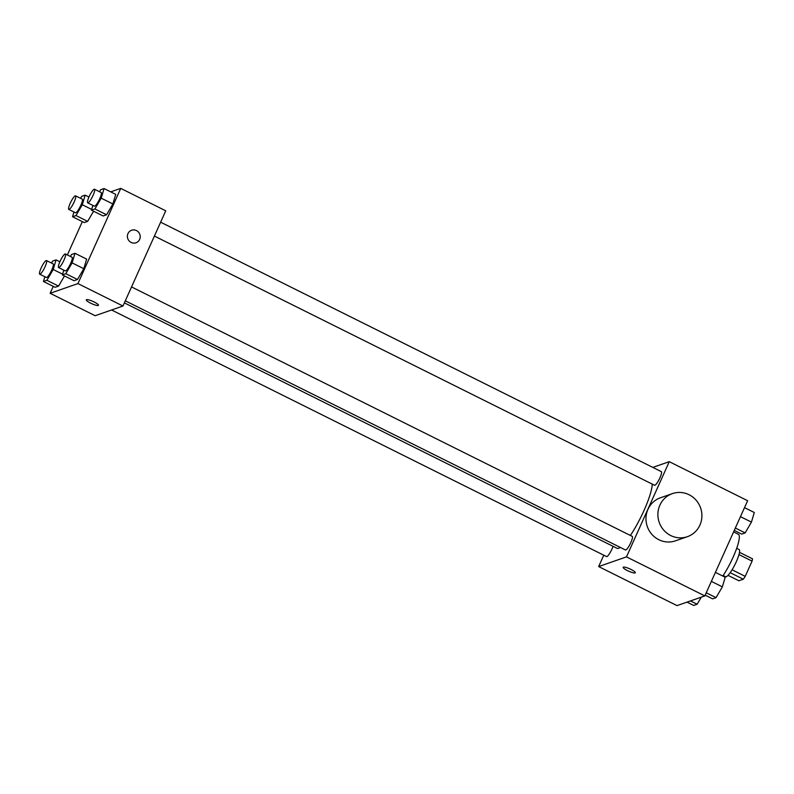 <?xml version="1.0" encoding="UTF-8"?>
<svg xmlns="http://www.w3.org/2000/svg" width="794" height="794" viewBox="0 0 794 794"><rect width="100%" height="100%" fill="white"/><g stroke="black" fill="none" stroke-linecap="round" stroke-linejoin="round"><path stroke-width="1.19" d="M738.976 554.599L752.067 561.12A14.232 2.809 -63.5 0 0 752.474 558.797L739.492 552.336M752.067 561.12L745.219 576.355A14.232 2.809 -63.5 0 1 743.303 579.203L738.857 580.751L728.019 575.352M730.192 572.663L743.303 579.203M736.693 548.326L739.105 549.527A15.205 2.997 116.5 0 1 735.671 563.105A15.205 2.997 116.5 0 1 726.212 576.732A15.205 2.997 116.5 0 1 725.547 576.732L723.136 575.531M732.078 569.804L745.219 576.355M722.788 576.047A28.505 5.618 -63.5 0 0 736.088 549.984A28.505 5.618 -63.5 0 0 738.37 534.302L733.596 531.92M652.817 467.398L669.263 461.671L747.62 500.716L704.834 595.917L677.024 605.614L598.656 566.569L603.768 555.195M669.263 461.671L626.476 556.872L704.834 595.917M626.476 556.872L598.656 566.569M635.309 572.752A6.65 1.29 24.2 0 1 627.498 570.628A6.65 1.29 24.2 0 1 623.171 567.303A6.65 1.29 24.2 0 1 629.771 568.851A6.65 1.29 24.2 0 1 635.309 572.752A6.65 1.29 24.2 0 1 627.498 570.638A6.65 1.29 24.2 0 1 623.171 567.303M124.38 302.871L616.948 548.267A38.152 7.523 -63.5 0 0 620.233 547.384M630.396 535.464A38.152 7.523 -63.5 0 0 652.251 484.102M154.403 236.066L654.574 485.263A7.603 1.499 -63.5 0 0 659.308 479.129A7.603 1.499 -63.5 0 0 661.352 471.656L160.636 222.191M125.303 300.807L625.483 549.994A7.603 1.499 -63.5 0 0 630.208 543.86A7.603 1.499 -63.5 0 0 632.262 536.397L131.546 286.932M111.587 309.988L606.566 556.594A7.603 1.499 -63.5 0 0 609.613 553.468A7.603 1.499 -63.5 0 0 613.037 546.322M687.406 536.675L675.486 540.823A22.798 21.914 -109.2 0 1 647.289 526.511A22.798 21.914 -109.2 0 1 660.479 497.769L672.399 493.61A22.798 21.914 -109.2 0 1 696.08 500.17A22.798 21.914 -109.2 0 1 699.911 525.112A22.798 21.914 -109.2 0 1 687.406 536.675A22.798 21.914 -109.2 0 1 659.209 522.353A22.798 21.914 -109.2 0 1 672.399 493.61M110.733 191.87L120.738 188.386L165.748 210.817L122.961 306.018L95.151 315.714L50.131 293.284L53.248 286.366M120.738 188.386L77.951 283.587L122.961 306.018M77.951 283.587L50.131 293.284M98.446 305.283A6.65 1.29 24.2 0 1 90.645 303.159A6.65 1.29 24.2 0 1 86.318 299.834A6.65 1.29 24.2 0 1 92.908 301.383A6.65 1.29 24.2 0 1 98.446 305.283A6.65 1.29 24.2 0 1 90.645 303.169A6.65 1.29 24.2 0 1 86.318 299.834M99.478 191.721L100.63 189.756L104.074 188.555L115.745 194.371L112.877 203.969L106.575 214.777L103.131 215.968L106.575 214.777L112.877 203.969L101.205 198.163L94.903 208.961L91.459 210.162L92.878 205.408M64.493 275.955L58.567 286.108L55.123 287.299L58.567 286.108L64.493 275.955M67.361 254.953L82.338 221.625M70.388 256.462L71.539 254.497L74.973 253.296L86.645 259.112L83.787 268.709L77.475 279.508L74.04 280.709L77.475 279.508L83.787 268.709L72.115 262.893L65.813 273.692L62.369 274.893L63.778 270.149M93.583 211.214L87.658 221.367L84.224 222.568L87.658 221.367L93.583 211.214M131.606 230.23A6.65 6.392 -109.2 0 1 139.625 239.421A6.65 6.392 -109.2 0 1 127.765 238.617A6.65 6.392 -109.2 0 1 138.513 232.146A6.65 6.392 -109.2 0 1 135.982 242.795M80.571 198.311L81.713 196.346L85.157 195.145L82.298 204.753L75.986 215.551L72.552 216.752L73.961 212.008M68.79 209.427L75.46 212.752A7.603 1.499 -63.5 0 0 80.194 206.619A7.603 1.499 -63.5 0 0 82.239 199.145L75.569 195.82A7.603 1.499 -63.5 0 0 70.2 203.324A7.603 1.499 -63.5 0 0 68.79 209.427A7.603 1.499 -63.5 0 0 73.524 203.294A7.603 1.499 -63.5 0 0 75.569 195.82M82.298 204.753L91.677 209.427M75.986 215.551L87.658 221.367M72.552 216.752L84.224 222.568M85.157 195.145L88.968 197.051M104.074 188.555L101.205 198.163M87.707 202.837L94.377 206.162A7.603 1.499 -63.5 0 0 99.111 200.028A7.603 1.499 -63.5 0 0 101.156 192.555L94.486 189.23A7.603 1.499 -63.5 0 0 89.107 196.723A7.603 1.499 -63.5 0 0 87.707 202.837A7.603 1.499 -63.5 0 0 92.441 196.704A7.603 1.499 -63.5 0 0 94.486 189.23M94.903 208.961L106.575 214.777M91.459 210.162L103.131 215.968M115.745 194.371L112.877 203.969M51.471 263.052L52.622 261.087L56.066 259.886L53.198 269.494L46.896 280.292L43.452 281.493L44.871 276.749M39.7 274.168L46.37 277.493A7.603 1.499 -63.5 0 0 51.104 271.359A7.603 1.499 -63.5 0 0 53.148 263.886L46.479 260.561A7.603 1.499 -63.5 0 0 41.099 268.054A7.603 1.499 -63.5 0 0 39.7 274.168A7.603 1.499 -63.5 0 0 44.434 268.035A7.603 1.499 -63.5 0 0 46.479 260.561M53.198 269.494L62.587 274.168M46.896 280.292L58.567 286.108M43.452 281.493L55.123 287.299M56.066 259.886L59.878 261.792M74.973 253.296L72.115 262.893M58.617 267.578L65.287 270.903A7.603 1.499 -63.5 0 0 70.011 264.759A7.603 1.499 -63.5 0 0 72.065 257.296L65.396 253.971A7.603 1.499 -63.5 0 0 60.016 261.464A7.603 1.499 -63.5 0 0 58.617 267.578A7.603 1.499 -63.5 0 0 63.341 261.444A7.603 1.499 -63.5 0 0 65.396 253.971M65.813 273.692L77.475 279.508M62.369 274.893L74.04 280.709M86.645 259.112L83.787 268.709M744.514 507.634L754.3 512.507L751.432 522.115L745.129 532.913L741.695 534.114L734.271 530.412M740.465 516.646L751.432 522.115M735.343 528.03L745.129 532.913M701.261 597.167L697.122 604.244L693.678 605.445L687.018 602.13M690.462 600.929L697.122 604.244M715.414 572.375L725.21 577.248L722.341 586.855L716.039 597.654L712.595 598.855L705.181 595.153M711.364 581.387L722.341 586.855M706.243 592.771L716.039 597.654"/></g></svg>

